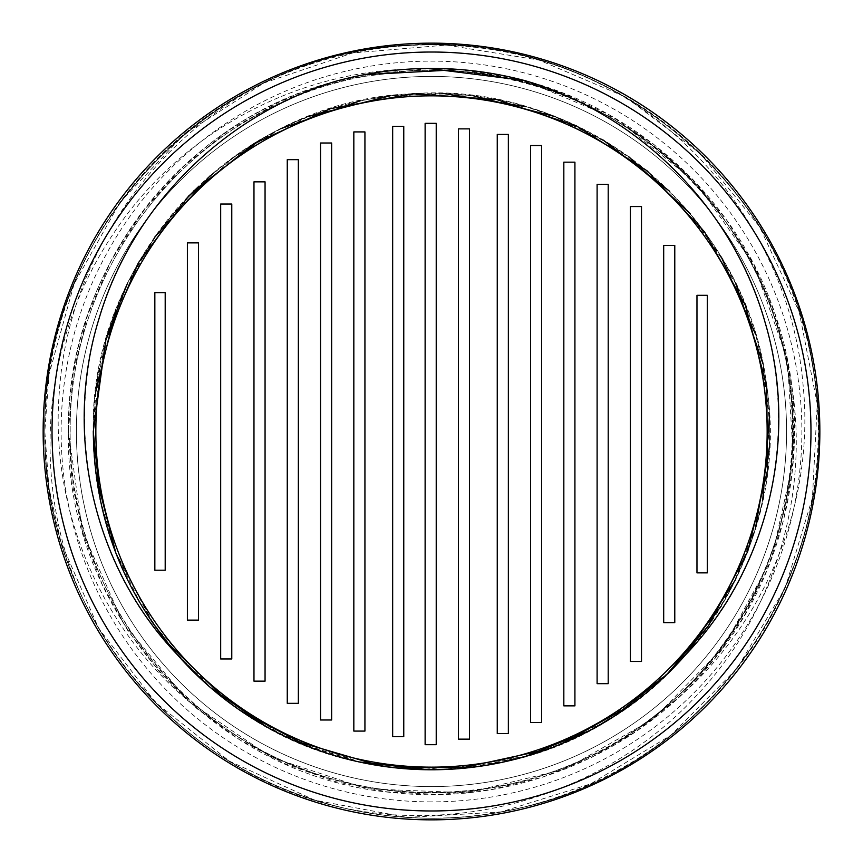 <?xml version="1.0" encoding="UTF-8"?>
<svg xmlns="http://www.w3.org/2000/svg" width="863" height="863" viewBox="0 0 863 863"><rect width="100%" height="100%" fill="white"/><g stroke="black" fill="none" stroke-linecap="round" stroke-linejoin="round"><path stroke-width="0.65" stroke-dasharray="4.32 3.24" d="M44.822 431.5C42.88 279.58 140.281 132.848 280.853 75.318C381.435 32.287 500.173 34.973 598.62 82.783A386.7 386.7 0 0 0 264.391 82.772C132.341 144.337 43.161 285.772 44.811 431.5L49.008 374.434L74.11 283.905L120.194 202.05L184.736 133.808L263.776 83.031L352.762 52.934L446.376 45.059L539.095 60.097L625.502 96.958L700.411 153.646L759.526 226.656L799.181 311.813L817.25 403.992L812.439 497.811L785.265 587.735L737.11 668.383L671.015 735.136L590.702 783.874L501.047 811.921L407.271 817.412L314.919 800.238L229.472 761.198L155.901 702.795L98.662 628.307L60.971 542.266L48.889 487.476L44.822 431.5C44.272 537.973 90.486 643.388 168.878 715.384C260.777 801.576 396.214 837.531 518.76 808.253C706.042 769.062 842.094 575.492 815.546 385.998C797.078 195.545 619.558 39.126 428.296 44.779C222.794 41.327 39.579 226.03 44.8 431.489C39.601 226.268 222.374 41.704 427.627 44.79C618.89 38.803 796.668 194.919 815.459 385.34C842.342 574.79 706.624 768.588 519.397 808.102C396.904 837.585 261.403 801.867 169.364 715.826C90.68 643.83 44.261 538.199 44.811 431.489C44.186 544.273 96.225 655.707 182.934 727.768C278.9 809.418 415.923 838.76 536.905 803.593C722.083 755.362 848.588 555.438 812.892 367.444C785.211 178.102 600.324 30.475 409.558 45.394C210.96 52.05 40.14 232.837 44.779 431.489C40.151 233.086 210.55 52.427 408.9 45.426C599.645 30.183 784.78 177.498 812.773 366.786C848.804 554.715 722.633 754.866 537.541 803.41C416.624 838.793 279.547 809.677 183.441 728.199C96.44 656.139 44.175 544.499 44.8 431.489M44.779 431.489C44.067 550.583 102.352 667.984 197.584 739.462C297.39 816.366 435.675 839.041 554.812 798.048C737.423 740.907 854.1 535.082 809.332 349.04C772.525 161.262 580.702 22.772 390.885 46.904C199.59 62.977 40.658 239.58 44.768 431.5C41.888 604.758 170.151 768.512 339.148 807.002A386.7 386.7 0 0 0 814.122 375.513A386.7 386.7 0 0 0 320.702 61.014A386.7 386.7 0 0 0 80.96 594.769C57.066 542.956 45.005 488.534 44.779 431.489M336.494 81.068L280.799 101.198L229.094 130.033L182.816 166.958L143.139 210.917L111.068 260.691L87.605 315.038L73.269 372.492L68.393 431.5C67.81 324.768 117.497 219.353 200.022 151.726C288.706 77.4 413.895 50.086 525.481 80.755C603.097 105.113 665.761 150.097 713.453 215.696C809.192 344.704 798.275 539.537 685.632 654.737C578.695 781.759 375.524 807.272 240.475 710.681C149.418 649.278 92.47 541.328 93.226 431.5C89.18 257.616 238.76 99.428 412.6 93.743C583.14 80.378 747.412 215.901 766.689 385.869C793.55 554.801 671.479 729.311 503.582 762.018C393.819 786.786 273.15 751.781 193.7 672.094C128.145 605.287 94.66 525.082 93.269 431.5C92.686 332.072 138.975 233.873 215.858 170.863C302.028 98.501 425.308 74.272 532.449 108.63C640.087 141.435 727.606 231.575 757.207 340.13C788.394 448.264 760.53 570.734 685.632 654.737A338.253 338.253 0 0 1 177.368 654.726L210.831 687.833M95.491 392.697L93.226 431.5L93.549 446.441L96.3 476.926M115.879 553.097L141.575 605.794L167.131 642.493M227.476 701.295L259.795 722.967L294.412 740.724M380.831 765.934L419.58 769.569L458.48 768.674M546.473 749.613L582.245 734.337L616.009 714.995M266.559 726.819L301.586 743.841L359.256 761.932M427.401 769.731L466.268 767.994L525.826 756.312M589.192 730.745L622.525 710.681L669.246 672.072M721.166 606.193L732.547 585.783L755.211 529.558M769.418 446.905L769.688 423.539L762.784 363.291M735.869 283.895L724.952 263.226L690.217 213.625M628.609 156.591L609.181 143.636L554.758 116.527M473.711 95.879L450.4 93.743L390.173 95.804M308.425 116.419L287.034 125.62L260.216 139.817M193.733 190.928L158.641 231.543L127.605 283.01M107.789 333.442L96.311 385.869L93.258 431.489L100.162 363.301L127.174 283.905L172.794 213.539L234.402 156.645L308.059 116.548L389.342 95.912L473.194 95.804L554.488 116.429L628.253 156.322L689.861 213.215L735.664 283.463L762.687 362.848L769.451 446.441L755.341 529.105L721.425 605.794L669.591 671.727L603.205 722.967L526.203 756.193L443.42 769.569L359.903 762.061L280.755 734.337L210.917 687.897L154.574 625.783L115.34 551.673L95.437 470.206L93.247 431.511M524.305 80.475L617.164 119.493L695.794 182.503L753.992 264.736L787.455 359.763L793.41 460.335L771.608 558.685L723.528 647.239L653.021 719.17L565.438 768.987L467.552 792.773L366.872 788.814L271.198 757.25L187.821 700.702L123.269 623.345L82.384 531.284L68.414 431.511C64.498 612.007 214.24 778.005 394.186 792.698C514.229 805.977 638.749 754.186 713.971 659.677C790.551 566.279 815.006 433.658 776.776 319.083C740.206 203.948 642.374 111.176 525.47 80.788A363.086 363.086 0 0 0 337.53 80.788C182.276 119.72 65.75 271.403 68.436 431.511L72.212 483.884L83.56 535.179L102.136 584.316L127.605 630.249L159.493 671.975L197.055 708.728L239.483 739.688L285.955 764.133L335.491 781.63L387.023 791.867L439.472 794.521L491.759 789.526L542.805 777.088L591.522 757.455L636.851 730.929L677.897 698.145L713.83 659.828L743.82 616.711L767.229 569.688L783.68 519.785L792.773 468.059L794.219 415.556L788.113 363.377L774.596 312.622L753.841 264.38L726.322 219.634L692.676 179.277L653.582 144.218L609.785 115.221L562.266 92.805L512.039 77.433L460.119 69.547M364.229 74.703L337.519 80.755M428.415 68.425L345.664 78.706M598.62 82.783C712.288 140.518 792.644 258.566 803.14 385.707C816.355 517.239 752.504 653.28 641.263 725.686C737.606 658.005 796.225 540.982 792.741 423.291C790.886 305.588 726.991 191.306 627.703 128.069C529.289 63.474 398.857 52.104 290.745 98.706C159.407 152.449 68.393 289.558 70.216 431.5L70.183 431.489C67.185 597.466 193.506 753.345 356.43 784.952C471.403 810.206 597.315 774.305 681.694 692.212C767.185 611.284 808.243 486.959 787.746 371.036C763.248 210.432 618.566 79.374 456.268 71.046C323.852 56.192 187.649 121.456 114.455 232.125C42.567 336.937 30.076 478.382 80.96 594.769A386.7 386.7 0 0 0 339.148 807.013C466.257 835.179 606.031 792.666 694.683 697.531C784.78 604.176 819.494 461.371 780.357 337.455A361.306 361.306 0 0 0 456.268 71.046M641.263 725.686A361.306 361.306 0 0 1 221.737 725.686C352.395 822.299 547.39 812.935 668.296 704.435C805.805 590.163 833.496 370.842 728.706 225.987C630.173 76.807 415.2 25.286 259.741 113.592C144.682 174.402 68.911 301.349 70.183 431.489L70.162 431.5C69.364 548.674 130.054 663.884 227.142 729.494C323.765 796.743 453.841 811.641 563.172 767.994C731.004 706.398 830.594 509.03 780.357 337.455M431.5 767.142A335.642 335.642 0 0 1 140.82 263.679A335.642 335.642 0 0 1 722.18 263.679A335.642 335.642 0 0 1 431.5 767.142M425.125 744.693L436.225 744.693L436.225 123.333L425.125 123.333L425.125 744.693M265.06 681.155L265.06 181.845L253.97 181.845L253.97 681.155L265.06 681.155M597.11 683.669L608.21 683.669L608.21 184.358L597.11 184.358L597.11 683.669M165.2 292.643L154.844 292.643L154.844 570.195L165.2 570.195L165.2 292.643M458.415 128.878L458.415 739.138L469.515 739.138L469.515 128.878L458.415 128.878M364.93 731.08L364.93 131.92L353.83 131.92L353.83 731.08L364.93 731.08M696.97 295.319L696.97 572.87L707.326 572.87L707.326 295.319L696.97 295.319M320.54 719.99L331.64 719.99L331.64 143.01L320.54 143.01L320.54 719.99M663.69 245.383L663.69 622.633L674.78 622.633L674.78 245.383L663.69 245.383M287.26 159.655L287.26 703.345L298.35 703.345L298.35 159.655L287.26 159.655M403.765 736.635L403.765 126.365L392.665 126.365L392.665 736.635L403.765 736.635M641.5 206.548L630.4 206.548L630.4 661.468L641.5 661.468L641.5 206.548M530.54 145.523L530.54 722.504L541.63 722.504L541.63 145.523L530.54 145.523M231.78 658.965L231.78 204.035L220.68 204.035L220.68 658.965L231.78 658.965M198.49 620.13L198.49 242.87L187.39 242.87L187.39 620.13L198.49 620.13M497.25 733.593L508.35 733.593L508.35 134.423L497.25 134.423L497.25 733.593M574.92 705.858L574.92 162.168L563.83 162.168L563.83 705.858L574.92 705.858M76.44 431.5A355.06 355.06 0 0 1 609.03 124.002A355.06 355.06 0 0 1 609.03 738.998A355.06 355.06 0 0 1 149.536 215.696A355.06 355.06 0 0 1 713.464 215.707A355.06 355.06 0 0 1 545.427 767.79A355.06 355.06 0 0 1 76.44 431.5M221.737 725.675C112.46 654.672 48.641 521.662 59.32 392.029C67.767 262.6 148.652 141.64 264.391 82.772M337.53 80.788C259.936 105.092 197.271 150.065 149.558 215.707C53.873 344.682 64.596 539.159 177.347 654.747M100.205 499.688L115.124 551.241L151.521 621.252M172.827 649.429L210.529 687.628L241.413 711.295M308.069 746.409L359.418 762.018L397.854 768.07M473.194 767.164L525.772 756.376L562.439 743.377M628.221 706.646L669.3 672.094L689.882 649.807M735.632 579.526L755.254 529.569L762.719 500.162M769.408 416.57L762.838 363.301L755.373 333.873M721.382 257.217L690.206 213.539L669.656 191.284M603.215 140.097L554.941 116.548L526.085 106.732M443.334 93.474L389.806 95.804L360.151 100.852M280.906 128.641L234.747 156.322L210.594 175.34M154.509 237.379L127.336 283.463L115.415 311.036M431.5 801.889A370.389 370.389 0 0 1 110.734 246.311A370.389 370.389 0 0 1 752.266 246.311A370.389 370.389 0 0 1 431.5 801.889M43.15 431.5A388.35 388.35 0 0 0 431.5 819.85A388.35 388.35 0 0 0 819.85 431.5A388.35 388.35 0 0 0 431.5 43.15A388.35 388.35 0 0 0 43.15 431.5"/><path stroke-width="1.29" d="M337.282 80.863L337.53 80.788A363.086 363.086 0 0 1 525.47 80.788C639.386 114.488 733.162 208.382 765.211 322.848C799.149 437.228 768.609 568.242 685.654 654.747A338.253 338.253 0 0 1 177.368 654.737C93.301 567.261 63.031 433.593 99.223 318.026C132.406 205.75 225.114 114.132 337.519 80.755M616.009 714.995L666.473 674.79L708.426 625.783L747.66 551.673L767.563 470.206L766.7 386.344L745.341 305.254L704.586 231.953L647.142 170.863L576.376 125.869L496.743 99.569L413.086 93.776L330.551 108.63L254.251 143.441L188.792 195.858L138.328 262.837L105.793 340.13L93.28 431.511C94.229 516.096 122.255 590.497 177.368 654.737M96.3 476.926L115.879 553.097M167.131 642.493L227.476 701.295M294.412 740.724L380.831 765.934M458.48 768.674L546.473 749.613M210.831 687.833L266.559 726.819M359.256 761.932L427.401 769.731M525.826 756.312L589.192 730.745M669.246 672.072L721.166 606.193M755.211 529.558L769.418 446.905M762.784 363.291L735.869 283.895M690.217 213.625L628.609 156.591M554.758 116.527L473.711 95.879M390.173 95.804L308.425 116.419M260.216 139.817L193.733 190.928M127.605 283.01L107.789 333.442M460.119 69.547L364.229 74.703M524.305 80.475L428.415 68.425M345.664 78.706L336.494 81.068M431.5 767.142A335.642 335.642 0 0 1 140.82 263.679A335.642 335.642 0 0 1 722.18 263.679A335.642 335.642 0 0 1 431.5 767.142M436.225 123.333L425.125 123.333L425.125 744.693L436.225 744.693L436.225 123.333M253.97 181.845L253.97 681.155L265.06 681.155L265.06 181.845L253.97 181.845M608.21 184.358L597.11 184.358L597.11 683.669L608.21 683.669L608.21 184.358M154.844 570.195L165.2 570.195L165.2 292.643L154.844 292.643L154.844 570.195M469.515 739.138L469.515 128.878L458.415 128.878L458.415 739.138L469.515 739.138M353.83 131.92L353.83 731.08L364.93 731.08L364.93 131.92L353.83 131.92M707.326 572.87L707.326 295.319L696.97 295.319L696.97 572.87L707.326 572.87M331.64 143.01L320.54 143.01L320.54 719.99L331.64 719.99L331.64 143.01M674.78 622.633L674.78 245.383L663.69 245.383L663.69 622.633L674.78 622.633M298.35 703.345L298.35 159.655L287.26 159.655L287.26 703.345L298.35 703.345M392.665 126.365L392.665 736.635L403.765 736.635L403.765 126.365L392.665 126.365M630.4 661.468L641.5 661.468L641.5 206.548L630.4 206.548L630.4 661.468M541.63 722.504L541.63 145.523L530.54 145.523L530.54 722.504L541.63 722.504M220.68 204.035L220.68 658.965L231.78 658.965L231.78 204.035L220.68 204.035M187.39 242.87L187.39 620.13L198.49 620.13L198.49 242.87L187.39 242.87M508.35 134.423L497.25 134.423L497.25 733.593L508.35 733.593L508.35 134.423M563.83 162.168L563.83 705.858L574.92 705.858L574.92 162.168L563.83 162.168M93.258 431.489L100.205 499.688M151.521 621.252L172.827 649.429M241.413 711.295L308.069 746.409M397.854 768.07L473.194 767.164M562.439 743.377L628.221 706.646M689.882 649.807L735.632 579.526M762.719 500.162L769.408 416.57M755.373 333.873L721.382 257.217M669.656 191.284L603.215 140.097M526.085 106.732L443.334 93.474M360.151 100.852L280.906 128.641M210.594 175.34L154.509 237.379M115.415 311.036L95.491 392.697M810.972 431.5A379.472 379.472 0 0 1 241.759 760.13A379.472 379.472 0 0 1 241.759 102.87A379.472 379.472 0 0 1 810.972 431.5M819.85 431.5A388.35 388.35 0 0 0 431.5 43.15A388.35 388.35 0 0 0 43.15 431.5A388.35 388.35 0 0 0 431.5 819.85A388.35 388.35 0 0 0 819.85 431.5"/></g></svg>
